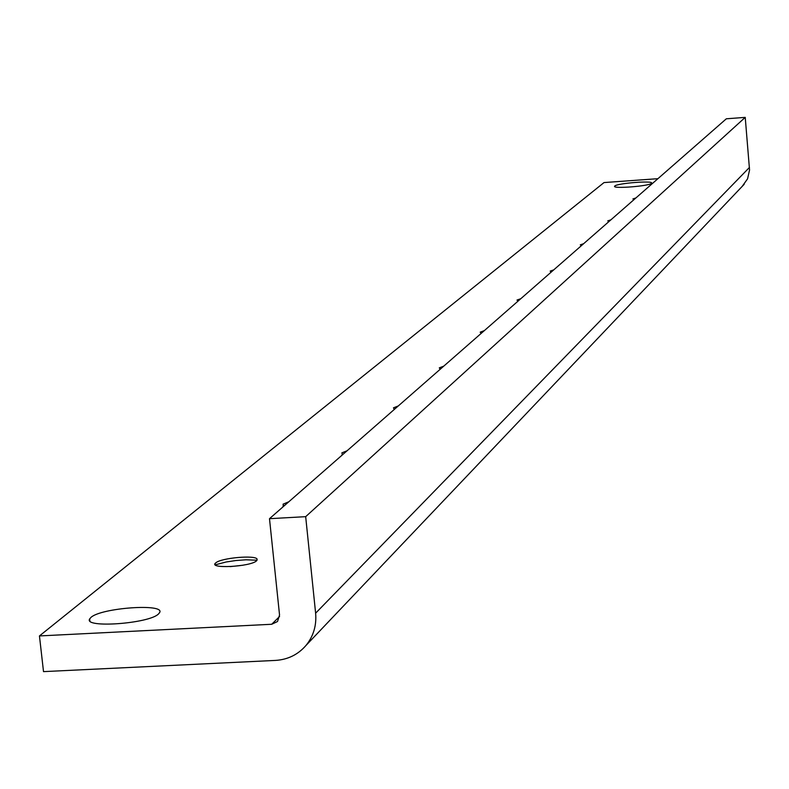 <?xml version="1.0" encoding="UTF-8"?>
<svg xmlns="http://www.w3.org/2000/svg" width="789" height="789" viewBox="0 0 789 789"><rect width="100%" height="100%" fill="white"/><g stroke="black" fill="none" stroke-linecap="round" stroke-linejoin="round"><path stroke-width="1.18" d="M635.895 197.96L632.906 198.946L633.902 199.706M610.933 219.815L607.767 220.881L608.763 221.709M583.663 243.683L580.309 244.837L581.286 245.764M553.76 269.858L550.189 271.12L551.146 272.146M520.819 298.696L517.002 300.067L517.929 301.22M484.357 330.611L480.205 332.179L481.152 333.422M443.763 366.145L439.295 367.871L440.183 369.272M398.307 405.931L393.464 407.854L394.293 409.452M347.061 450.785L341.874 452.866L342.515 454.77M288.843 501.755L283.044 504.201L283.646 506.301M614.799 186.007L614.592 186.263C612.718 188.985 649.179 186.115 651.448 183.354L651.625 183.117C653.361 180.415 617.304 183.245 614.799 186.007M90.952 617.422L89.65 618.951C83.338 628.419 149.131 623.685 158.5 613.97L159.644 612.55C165.384 603.2 101.091 607.777 90.952 617.422M215.693 562.951C207.665 569.096 250.912 566.798 256.612 560.762L257.145 559.204C255.833 554.815 221.098 557.872 215.841 562.833L215.841 562.833M275.499 660.413L43.513 671.626L39.45 635.934L271.712 624.267L277.511 621.525L279.543 615.016L269.493 518.689L305.678 516.667L315.62 613.191C316.685 625.401 313.499 636.121 306.063 645.363C298.094 654.594 287.906 659.614 275.499 660.413M242.973 565.22L230.151 566.64M257.086 560.21L246.02 559.795L235.99 560.515L226.039 562.005L215.298 564.825M269.493 518.689L726.334 118.794L745.23 117.374L749.55 170.029L747.568 178.837L742.163 186.421M657.927 178.679L604.019 182.575L39.45 635.934M745.23 117.374L305.678 516.667M284.661 505.404L282.975 505.936M343.107 454.257L342.041 454.572M394.549 409.225L394.046 409.363M749.471 167.426L315.62 613.191M279.582 616.475L271.712 624.267M89.65 618.951L89.867 620.844M744.165 184.31L306.063 645.363"/></g></svg>
